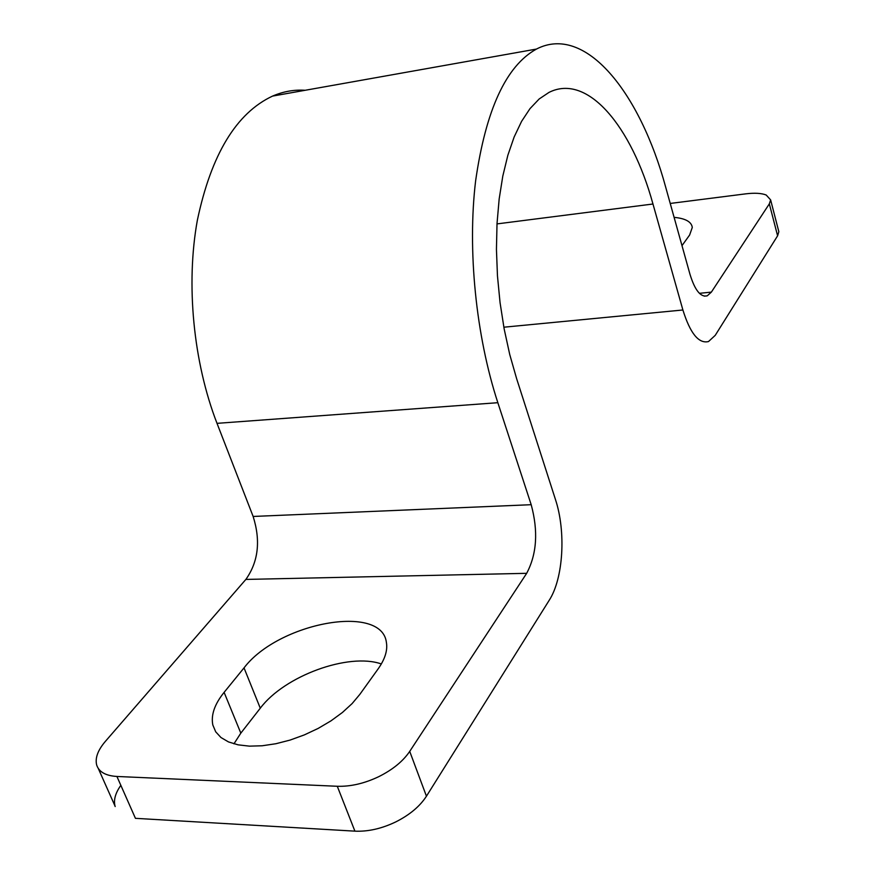 <?xml version="1.0" encoding="UTF-8"?>
<svg xmlns="http://www.w3.org/2000/svg" width="875" height="875" viewBox="0 0 875 875"><rect width="100%" height="100%" fill="white"/><g stroke="black" fill="none" stroke-linecap="round" stroke-linejoin="round"><path stroke-width="1.31" d="M670.228 203.448L745.675 193.856C754.589 192.773 761.436 193.156 766.194 195.016L770.623 199.883L769.333 203.864L777.602 235.812L778.838 231.711L778.411 230.059M395.73 821.931C409.653 814.92 419.891 806.345 426.442 796.206L409.719 751.384C402.981 761.338 392.569 769.803 378.47 776.803C364.186 783.53 350.459 786.691 337.291 786.275L354.911 831.152C368.014 831.742 381.62 828.669 395.73 821.931M354.911 831.152L135.439 818.333L116.922 776.464C105.82 775.775 99.105 772.045 96.753 765.253L96.6 764.706C95.036 757.848 97.945 750.094 105.328 741.431L245.864 579.425L526.673 573.322C536.856 554.094 538.366 531.223 531.191 504.7L497.842 402.697C475.869 335.541 467.337 249.911 475.617 180.884C485.822 109.769 506.1 65.833 536.452 49.066C585.189 23.767 639.986 92.127 665.798 187.567L690.003 274.378C694.903 290.292 700.656 297.445 707.252 295.827L711.364 292.119L769.333 203.864M120.848 785.323C115.434 792.991 113.488 799.881 114.997 805.984L115.172 806.553M116.922 776.464L337.291 786.275M777.602 235.812L715.225 335.355L708.498 341.556C698.731 343.908 690.189 333.386 682.894 309.991L652.969 204.006C631.695 126.459 587.53 72.898 548.986 92.411L539.186 98.963L529.998 108.631L521.598 121.341L514.15 136.981L507.839 155.323L502.797 176.105L499.166 198.986L497.022 223.552L496.442 249.353L497.459 275.866L500.052 302.586L504.164 328.967L509.731 354.495L516.622 378.656L555.428 499.428C566.081 531.431 563.434 578.32 549.227 600.261L426.442 796.206M381.347 663.95C348.655 652.466 284.517 675.806 260.28 708.203L240.822 733.141L233.942 743.838M409.719 751.384L526.673 573.322M378.164 668.85L359.8 694.422L352.144 703.555L342.431 712.469L330.991 720.847L318.161 728.416L304.38 734.891L290.128 740.064L275.898 743.728L262.172 745.773L249.419 746.145L238.077 744.833L228.495 741.923L220.97 737.527L215.698 731.806L212.822 724.981C210.842 715.039 214.605 704.167 224.109 692.355L244.027 667.887C278.228 622.65 381.894 603.225 386.411 642.513C387.734 650.387 384.978 659.17 378.164 668.85M674.1 217.35C685.431 218.422 691.491 221.78 692.289 227.434L689.62 235.025L681.986 245.645M305.189 90.278C294.12 89.534 283.237 91.481 272.541 96.097C236.294 113.083 211.236 154.459 197.356 220.248C185.752 283.992 193.277 362.152 217.011 423.347L253.137 516.458C260.794 540.75 258.366 561.739 245.864 579.425M240.822 733.141L224.109 692.355M260.28 708.203L244.027 667.887M503.847 327.206L682.894 309.991M497 223.902L652.969 204.006M253.137 516.458L531.191 504.7M217.011 423.347L497.842 402.697M699.409 293.322L711.364 292.119M770.623 199.883L778.838 231.711M98.241 768.381L114.997 805.984M272.541 96.097L536.452 49.066M704.233 296.133L707.252 295.827"/></g></svg>
